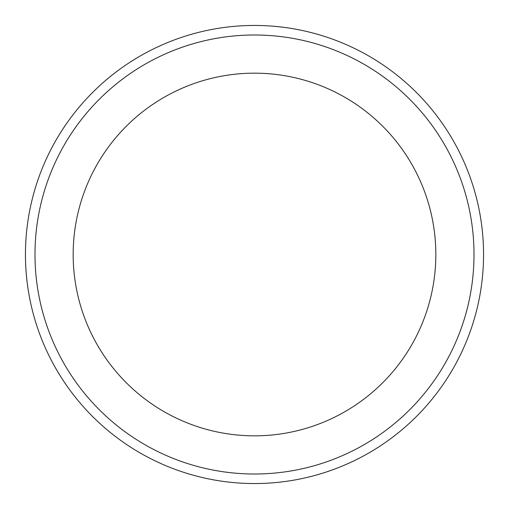 <?xml version="1.0" encoding="UTF-8"?>
<svg xmlns="http://www.w3.org/2000/svg" width="509" height="509" viewBox="0 0 509 509"><rect width="100%" height="100%" fill="white"/><g stroke="black" fill="none" stroke-linecap="round" stroke-linejoin="round"><path stroke-width="0.76" d="M483.55 254.5A229.05 229.05 0 0 1 139.975 452.864A229.05 229.05 0 0 1 139.975 56.136A229.05 229.05 0 0 1 483.55 254.5M474.006 254.5A219.506 219.506 0 0 1 144.747 444.599A219.506 219.506 0 0 1 144.747 64.401A219.506 219.506 0 0 1 474.006 254.5A219.506 219.506 0 0 1 144.747 444.599A219.506 219.506 0 0 1 144.747 64.401A219.506 219.506 0 0 1 474.006 254.5M435.831 254.5A181.331 181.331 0 0 1 163.834 411.539A181.331 181.331 0 0 1 163.834 97.461A181.331 181.331 0 0 1 435.831 254.5"/></g></svg>
